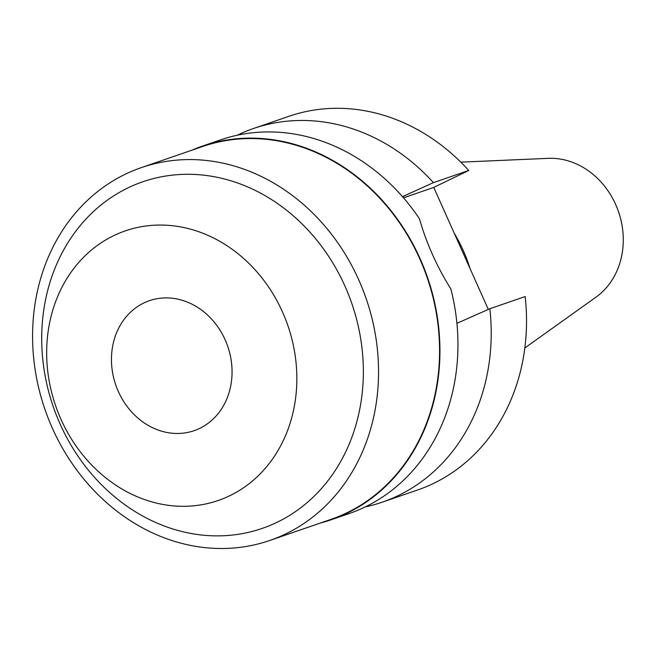<?xml version="1.0" encoding="UTF-8"?>
<svg xmlns="http://www.w3.org/2000/svg" width="656" height="656" viewBox="0 0 656 656"><rect width="100%" height="100%" fill="white"/><g stroke="black" fill="none" stroke-linecap="round" stroke-linejoin="round"><path stroke-width="0.98" d="M524.833 347.959L596.009 297.135A75.752 65.272 -109 0 0 618.534 211.749A75.752 65.272 -109 0 0 548.195 158.35L460.815 162.155M470.057 268.607A136.391 117.522 -109 0 0 454.264 233.29M488.318 309.411L433.747 187.419L468.753 170.462A197.612 170.265 -109 0 0 288.788 116.35L253.462 128.519A197.612 170.265 71 0 1 433.436 182.63L402.513 196.677M489.843 308.73A197.612 170.265 71 0 1 398.413 495.493A197.612 170.265 71 0 1 382.21 502.184L417.536 490.016A197.612 170.265 -109 0 0 433.739 483.324A197.612 170.265 -109 0 0 525.161 296.561L489.843 308.73L456.912 323.326M403.497 197.841L433.747 187.419M382.21 502.184A197.612 170.265 71 0 1 365.244 506.916M237.177 135.251A197.612 170.265 71 0 1 237.259 135.21A197.612 170.265 71 0 1 253.462 128.519M468.753 170.462L433.436 182.63M191.732 150.24A197.612 170.265 71 0 1 202.204 146.181L220.211 139.982A197.612 170.265 -109 0 1 419.422 218.71C426.392 243.114 436.88 266.549 450.869 289.017A197.612 170.265 -109 0 1 365.162 506.949A197.612 170.265 -109 0 1 348.959 513.64L330.952 519.847A197.612 170.265 71 0 1 320.202 523.094M202.204 146.181A197.612 170.265 71 0 1 424.03 268.009A197.612 170.265 71 0 1 347.163 513.156A197.612 170.265 71 0 1 330.952 519.847M269.796 540.462L330.813 519.437A197.177 169.896 -109 0 0 346.983 512.762A197.177 169.896 -109 0 0 423.686 268.148A197.177 169.896 -109 0 0 202.343 146.591L141.327 167.616A197.177 169.896 71 0 1 362.67 289.173A197.177 169.896 71 0 1 285.967 533.787A197.177 169.896 71 0 1 269.796 540.462A197.177 169.896 71 0 1 48.454 418.905A197.177 169.896 71 0 1 125.157 174.291A197.177 169.896 71 0 1 141.327 167.616M277.283 522.192A183.311 157.948 71 0 1 60.131 424.079A183.311 157.948 71 0 1 127.781 187.977A183.311 157.948 -109 0 1 344.933 286.082A183.311 157.948 -109 0 1 277.283 522.192M113.611 235.701A142.59 122.861 71 0 1 282.523 312.018A142.59 122.861 71 0 1 229.895 495.665A142.59 122.861 71 0 1 60.992 419.356A142.59 122.861 71 0 1 113.611 235.701M199.785 428.343A68.732 59.22 -109 0 0 226.525 343.072A68.732 59.22 -109 0 0 149.363 300.702A68.732 59.22 -109 0 0 143.73 303.031A68.732 59.22 -109 0 0 116.989 388.295A68.732 59.22 -109 0 0 194.143 430.672A68.732 59.22 -109 0 0 199.785 428.343M410.525 192.93L402.579 196.784"/></g></svg>
